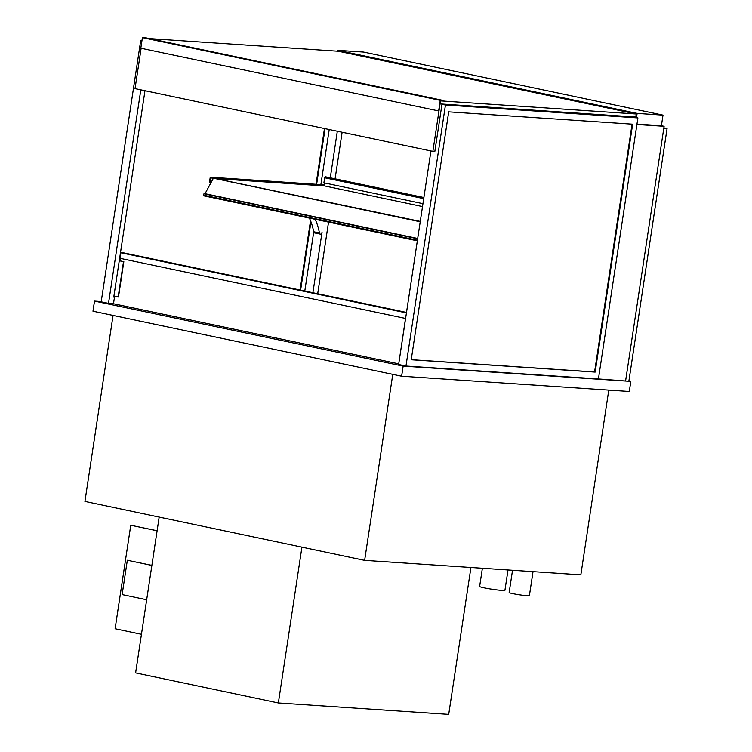 <?xml version="1.0" encoding="UTF-8"?>
<svg xmlns="http://www.w3.org/2000/svg" width="752" height="752" viewBox="0 0 752 752"><rect width="100%" height="100%" fill="white"/><g stroke="black" fill="none" stroke-linecap="round" stroke-linejoin="round"><path stroke-width="1.13" d="M533.027 571.652L529.408 595.603A10.237 0.705 -171.4 0 1 527.002 595.697A10.237 0.705 -171.4 0 1 515.74 594.212A10.237 0.705 -171.4 0 1 509.16 592.538L512.526 570.279M508.004 569.969L504.93 590.292A12.793 0.884 -171.4 0 1 501.922 590.414A12.793 0.884 -171.4 0 1 487.851 588.553A12.793 0.884 -171.4 0 1 479.626 586.466L482.38 568.258M101.229 301.552L94.508 301.101L92.985 311.206L401.624 376.216L629.292 391.482L630.825 381.386L598.432 378.942L636.906 124.484L664.101 126.308L625.617 380.766L663.79 128.319L667.071 128.545L628.898 380.982M401.624 376.216L403.147 366.121L630.825 381.386M94.508 301.101L403.147 366.121M392.77 374.355L364.635 560.362L84.929 501.434L113.063 315.436M608.782 390.109L580.845 574.857L364.635 560.362M312.898 292.725L322.044 232.208A2.049 1.307 -78.1 0 1 320.314 234.126A2.049 1.307 -78.1 0 1 319.431 232.97A53.74 34.272 101.9 0 0 315.154 219.293M320.314 234.126L314.533 232.913A2.049 1.307 -78.1 0 1 313.65 231.748A53.74 34.272 101.9 0 0 309.373 218.08M149.573 38.587L338.4 51.249L636.239 113.994L635.713 117.453M337.61 51.202L337.742 50.328L637.123 113.402L663.001 115.131L363.62 52.067L337.742 50.328M636.972 124.099L661.403 125.734L663.001 115.131M636.483 117.622L637.123 113.402M301.928 547.155L278.362 702.979L135.614 672.908L159.18 517.085M470.931 567.487L448.709 714.4L278.362 702.979M420.274 221.408L213.963 178.243L420.236 221.699M204.328 193.931A0.771 0.489 101.9 0 0 203.642 195.21L204.525 195.943M420.227 221.774L213.399 178.205L205.042 193.696A0.771 0.489 -78.1 0 1 204.826 193.96M330.278 177.801L337.319 131.224M661.403 125.734L664.101 126.308M632.065 124.155L594.578 371.967L411.231 359.672M595.161 372.09L411.222 359.757L448.709 111.86L632.648 124.193L595.161 372.09L594.578 371.967M637.903 117.914L445.447 105.017L405.967 366.036L598.432 378.942L637.903 117.914L632.658 116.814M405.967 366.036L398.635 364.485L430.934 150.945M445.447 105.017L441.969 104.284M300.048 290.018L310.529 220.712M316.037 184.278L324.469 128.517M113.778 297.012L114.501 297.059M144.976 90.71L113.768 297.096L114.492 297.143M300.621 290.14L310.961 221.821M316.63 184.315L325.052 128.639M113.496 303.705L108.514 303.376L140.812 89.836M141.912 40.89L140.662 40.805L101.191 301.834L108.514 303.376M329.216 129.523L320.888 184.607M313.716 232.039L304.795 291.024M140.662 40.805L141.893 41.069M120.358 258.368L119.982 260.85L123.836 261.658L118.496 297.002L113.919 296.091L119.267 260.747L123.507 261.64L118.167 296.984M114.624 296.232L113.486 303.761L398.739 363.855M119.991 260.794L119.267 260.747M405.14 320.963L399.876 356.326M157.112 530.752L130.763 525.253L115.112 628.757L141.451 634.303M157.112 530.799L130.763 525.253M151.876 565.382L127.332 560.259L122.134 594.597L146.678 599.767M151.876 565.429L127.332 560.259M317.711 293.741L328.539 222.113M335.091 178.816L342.132 132.239M210.551 177.773L209.94 181.815L211.303 182.097L209.94 181.815L210.551 177.773L213.314 178.356L210.551 177.773M214.057 178.252L210.24 177.181L209.479 182.238L211.049 182.567M217.798 178.76L324.422 185.904L422.521 206.574M210.24 177.181L324.582 184.851M214.094 177.998L324.497 185.396M324.855 183.009L324.422 185.904M423.893 197.522L325.522 176.805A1.025 0.649 101.9 0 0 324.657 177.763L323.896 182.811L422.962 203.679M663.866 127.868L667.071 128.545M635.778 117.021L440.042 103.898L440.503 100.871L636.239 113.994M432.87 151.359L434.835 151.49L442.007 104.03L440.042 103.898L432.87 151.359L135.031 88.614L141.132 48.269M405.601 318.463L120.029 258.303L120.875 252.747L124.146 252.963L406.512 312.447M120.875 252.747L406.437 312.907M438.651 110.948L440.249 100.345L443.859 100.58L443.783 101.088L440.503 100.871L438.651 110.948L140.812 48.203L142.41 37.6L440.249 100.345M142.41 37.6L146.02 37.844L443.859 100.58M313.65 231.748L319.431 232.97M204.253 195.887L417.351 240.772M203.642 195.21L417.426 240.245M205.042 193.696L417.698 238.487M324.657 177.763L423.724 198.631M204.375 195.962L417.341 240.819M204.14 193.819L417.651 238.788"/></g></svg>
